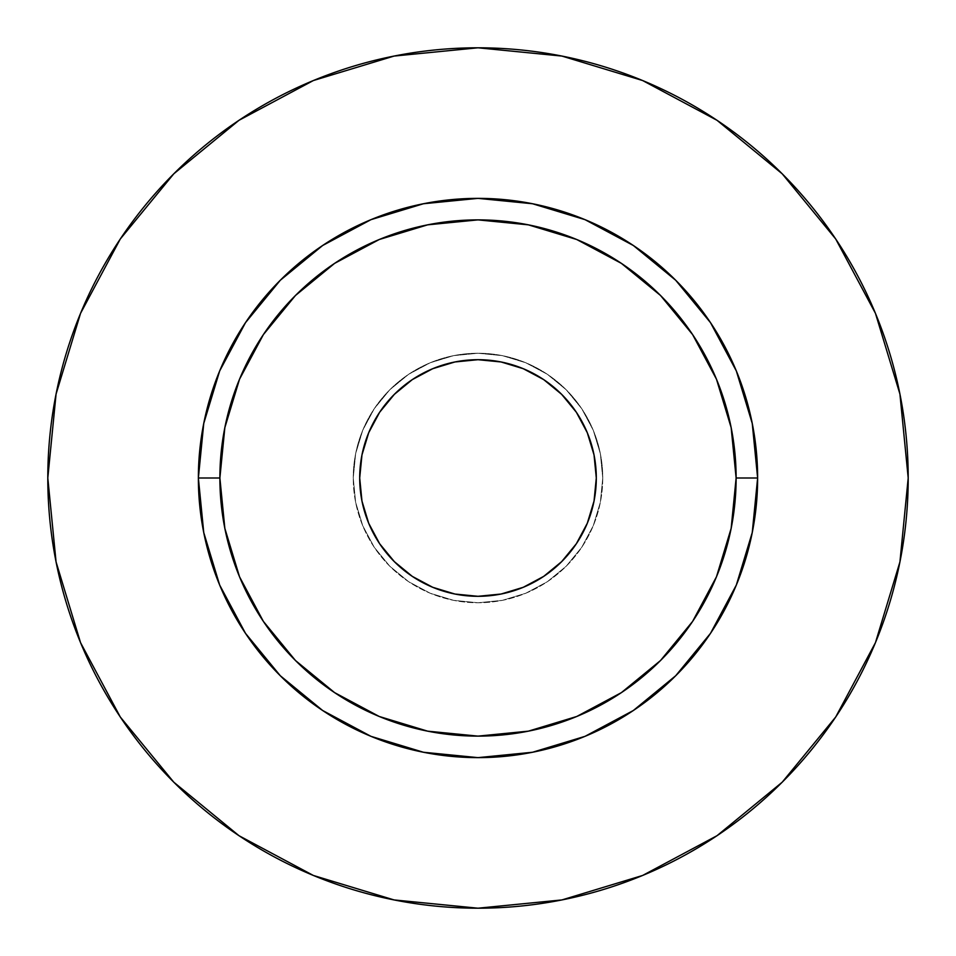 <?xml version="1.0" encoding="UTF-8"?>
<svg xmlns="http://www.w3.org/2000/svg" width="956" height="956" viewBox="0 0 956 956"><rect width="100%" height="100%" fill="white"/><g stroke="black" fill="none" stroke-linecap="round" stroke-linejoin="round"><path stroke-width="0.72" stroke-dasharray="4.78 3.58" d="M359.695 478A118.305 118.305 0 0 0 478 596.305A118.305 118.305 0 0 0 596.305 478L594.035 501.075L587.295 523.279L576.372 543.725L561.65 561.65L543.725 576.372L523.279 587.295L501.075 594.035L478 596.305L454.925 594.035L432.721 587.295L412.275 576.372L394.35 561.65L379.628 543.725L368.705 523.279L361.966 501.075L359.695 478L361.966 454.925L368.705 432.721L379.628 412.275L394.35 394.35L412.275 379.628L432.721 368.705L454.925 361.966L478 359.695L501.075 361.966L523.279 368.705L543.725 379.628L561.65 394.35L576.372 412.275L587.295 432.721L594.035 454.925L596.305 478A118.305 118.305 0 0 0 478 359.695A118.305 118.305 0 0 0 359.695 478M602.758 478A124.758 124.758 0 0 1 478 602.758A124.758 124.758 0 0 1 353.242 478A124.758 124.758 0 0 0 478 602.758A124.758 124.758 0 0 0 602.758 478L600.356 502.342L593.258 525.74L581.738 547.31L566.215 566.215L547.31 581.738L525.74 593.258L502.342 600.356L478 602.758L453.658 600.356L430.26 593.258L408.69 581.738L389.785 566.215L374.262 547.31L362.742 525.74L355.644 502.342L353.242 478L355.644 453.658L362.742 430.26L374.262 408.69L389.785 389.785L408.69 374.262L430.26 362.742L453.658 355.644L478 353.242L502.342 355.644L525.74 362.742L547.31 374.262L566.215 389.785L581.738 408.69L593.258 430.26L600.356 453.658L602.758 478A124.758 124.758 0 0 0 478 353.242A124.758 124.758 0 0 0 353.242 478A124.758 124.758 0 0 1 478 353.242A124.758 124.758 0 0 1 602.758 478L600.356 453.658L593.258 430.26L581.738 408.69L566.215 389.785L547.31 374.262L525.74 362.742L502.342 355.644L478 353.242L453.658 355.644L430.26 362.742L408.69 374.262L389.785 389.785L374.262 408.69L362.742 430.26L355.644 453.658L353.242 478L355.644 502.342L362.742 525.74L374.262 547.31L389.785 566.215L408.69 581.738L430.26 593.258L453.658 600.356L478 602.758L502.342 600.356L525.74 593.258L547.31 581.738L566.215 566.215L581.738 547.31L593.258 525.74L600.356 502.342L602.758 478M219.88 478A258.12 258.12 0 0 0 478 736.12A258.12 258.12 0 0 0 736.12 478A258.12 258.12 0 0 0 478 219.88A258.12 258.12 0 0 0 219.88 478A258.12 258.12 0 0 0 478 736.12A258.12 258.12 0 0 0 736.12 478A258.12 258.12 0 0 0 478 219.88A258.12 258.12 0 0 0 219.88 478M835.616 717.12L875.457 642.635L899.931 561.925L908.2 478A430.2 430.2 0 0 0 478 47.8A430.2 430.2 0 0 0 47.8 478A430.2 430.2 0 0 0 478 908.2A430.2 430.2 0 0 0 908.2 478L899.931 394.075L875.457 313.365L835.699 238.988M717.12 120.384L642.635 80.543L561.925 56.069L478 47.8L394.075 56.069L313.365 80.543L238.988 120.301M120.384 238.881L80.543 313.365L56.069 394.075L47.8 478L56.069 561.925L80.543 642.635L120.301 717.012M238.881 835.616L313.365 875.457L394.075 899.931L478 908.2L561.925 899.931L642.635 875.457L717.012 835.699"/><path stroke-width="1.43" d="M596.305 478A118.305 118.305 0 0 1 478 596.305A118.305 118.305 0 0 1 359.695 478L361.966 454.925L368.705 432.721L379.628 412.275L394.35 394.35L412.275 379.628L432.721 368.705L454.925 361.966L478 359.695L501.075 361.966L523.279 368.705L543.725 379.628L561.65 394.35L576.372 412.275L587.295 432.721L594.035 454.925L596.305 478L594.035 501.075L587.295 523.279L576.372 543.725L561.65 561.65L543.725 576.372L523.279 587.295L501.075 594.035L478 596.305L454.925 594.035L432.721 587.295L412.275 576.372L394.35 561.65L379.628 543.725L368.705 523.279L361.966 501.075L359.695 478A118.305 118.305 0 0 1 478 359.695A118.305 118.305 0 0 1 596.305 478M736.12 478L757.63 478A279.63 279.63 0 0 1 478 757.63A279.63 279.63 0 0 1 198.37 478L219.88 478A258.12 258.12 0 0 1 478 219.88A258.12 258.12 0 0 1 736.12 478A258.12 258.12 0 0 1 478 736.12A258.12 258.12 0 0 1 219.88 478L224.839 528.357L239.526 576.779L263.378 621.4L295.476 660.524L334.6 692.622L379.221 716.474L427.643 731.161L478 736.12L528.357 731.161L576.779 716.474L621.4 692.622L660.524 660.524L692.622 621.4L716.474 576.779L731.161 528.357L736.12 478L731.161 427.643L716.474 379.221L692.622 334.6L660.524 295.476L621.4 263.378L576.779 239.526L528.357 224.839L478 219.88L427.643 224.839L379.221 239.526L334.6 263.378L295.476 295.476L263.378 334.6L239.526 379.221L224.839 427.643L219.88 478L198.37 478L203.748 423.448L219.653 370.988L245.501 322.65L280.275 280.275L322.65 245.501L370.988 219.653L423.448 203.748L478 198.37L532.552 203.748L585.012 219.653L633.35 245.501L675.725 280.275L710.499 322.65L736.347 370.988L752.253 423.448L757.63 478L752.253 532.552L736.347 585.012L710.499 633.35L675.725 675.725L633.35 710.499L585.012 736.347L532.552 752.253L478 757.63L423.448 752.253L370.988 736.347L322.65 710.499L280.275 675.725L245.501 633.35L219.653 585.012L203.748 532.552L198.37 478A279.63 279.63 0 0 1 478 198.37A279.63 279.63 0 0 1 757.63 478L736.12 478M47.8 478A430.2 430.2 0 0 1 478 47.8A430.2 430.2 0 0 1 908.2 478A430.2 430.2 0 0 1 478 908.2A430.2 430.2 0 0 1 47.8 478L56.069 561.925L80.543 642.635L120.301 717.012L173.801 782.199L238.988 835.699L313.365 875.457L394.075 899.931L478 908.2L561.925 899.931L642.635 875.457L717.012 835.699L782.199 782.199L835.699 717.012L875.457 642.635L899.931 561.925L908.2 478L899.931 394.075L875.457 313.365L835.699 238.988L782.199 173.801L717.012 120.301L642.635 80.543L561.925 56.069L478 47.8L394.075 56.069L313.365 80.543L238.988 120.301L173.801 173.801L120.301 238.988L80.543 313.365L56.069 394.075L47.8 478M835.699 238.988L782.199 173.801L717.12 120.384M238.988 120.301L173.801 173.801L120.384 238.881M120.301 717.012L173.801 782.199L238.881 835.616M717.012 835.699L782.199 782.199L835.616 717.12"/></g></svg>
